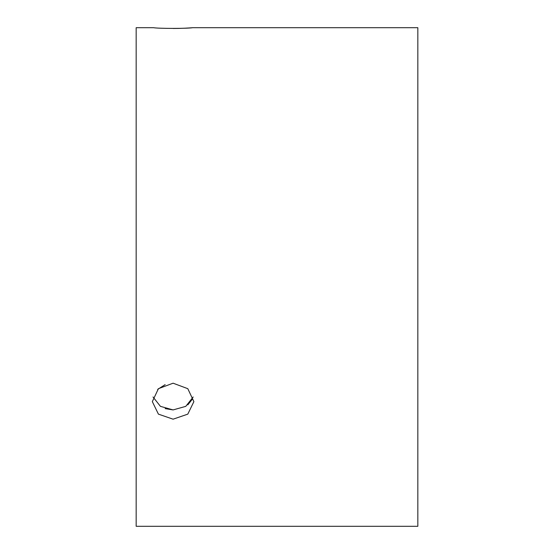 <?xml version="1.0" encoding="UTF-8"?>
<svg xmlns="http://www.w3.org/2000/svg" width="554" height="554" viewBox="0 0 554 554"><rect width="100%" height="100%" fill="white"/><g stroke="black" fill="none" stroke-linecap="round" stroke-linejoin="round"><path stroke-width="0.83" d="M165.161 408.623L173.104 409.918L160.438 406.359L153.022 396.976M173.104 419.184L158.416 414.136L152.329 401.629L158.409 388.686L173.104 383.195L187.806 388.686L193.886 401.629L187.799 414.136L173.104 419.184M165.147 384.635L157.661 389.393M192.695 27.7L417.834 27.7L417.834 526.3L136.166 526.3L136.166 27.7L153.513 27.7C158.818 28.635 187.418 28.628 192.695 27.7L189.697 27.915M173.104 28.469L179.177 28.399M179.538 28.386L184.953 28.192M185.265 28.171L189.676 27.922M193.187 396.983L185.77 406.359L173.104 409.918M187.82 404.863L192.28 399.254"/></g></svg>
